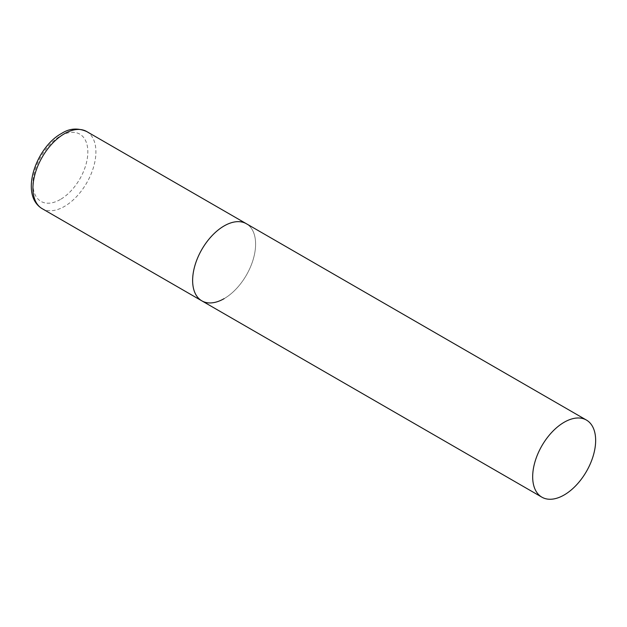 <?xml version="1.0" encoding="UTF-8"?>
<svg xmlns="http://www.w3.org/2000/svg" width="627" height="627" viewBox="0 0 627 627"><rect width="100%" height="100%" fill="white"/><g stroke="black" fill="none" stroke-linecap="round" stroke-linejoin="round"><path stroke-width="0.47" stroke-dasharray="3.13 2.35" d="M201.855 300.858A44.525 25.707 120 0 0 236.167 288.929A44.525 25.707 120 0 0 255.604 244.115A44.525 25.707 120 0 0 246.38 223.729A44.525 25.707 -60 0 1 253.206 259.413A44.525 25.707 -60 0 1 224.113 298.648M86.683 131.529A44.525 25.707 -60 0 1 93.509 167.213A44.525 25.707 -60 0 1 64.416 206.448A44.525 25.707 -60 0 1 42.158 208.658M60.388 199.472A38.827 22.415 -60 0 1 32.933 183.617A38.827 22.415 -60 0 1 60.388 136.059A38.827 22.415 -60 0 1 87.843 151.914A38.827 22.415 -60 0 1 60.388 199.472"/><path stroke-width="0.94" d="M224.113 298.648A44.525 25.707 -60 0 1 201.855 300.858A44.525 25.707 -60 0 1 195.028 265.174A44.525 25.707 -60 0 1 224.113 225.939A44.525 25.707 -60 0 1 246.38 223.729A44.525 25.707 120 0 0 212.067 235.658A44.525 25.707 120 0 0 192.63 280.473A44.525 25.707 120 0 0 201.855 300.858L42.158 208.658A44.525 25.707 -60 0 1 35.331 172.974A44.525 25.707 -60 0 1 64.416 133.739A44.525 25.707 -60 0 1 86.683 131.529C77.779 127.704 69.401 128.347 61.571 133.457C36.288 146.992 19.045 194.809 42.158 208.658M595.65 440.436A44.525 25.707 120 0 0 586.425 420.059A44.525 25.707 120 0 0 552.113 431.987A44.525 25.707 120 0 0 532.676 476.794A44.525 25.707 120 0 0 541.9 497.18A44.525 25.707 120 0 0 576.213 485.251A44.525 25.707 120 0 0 595.65 440.436M586.425 420.059L86.683 131.529M201.855 300.858L541.9 497.18"/></g></svg>
